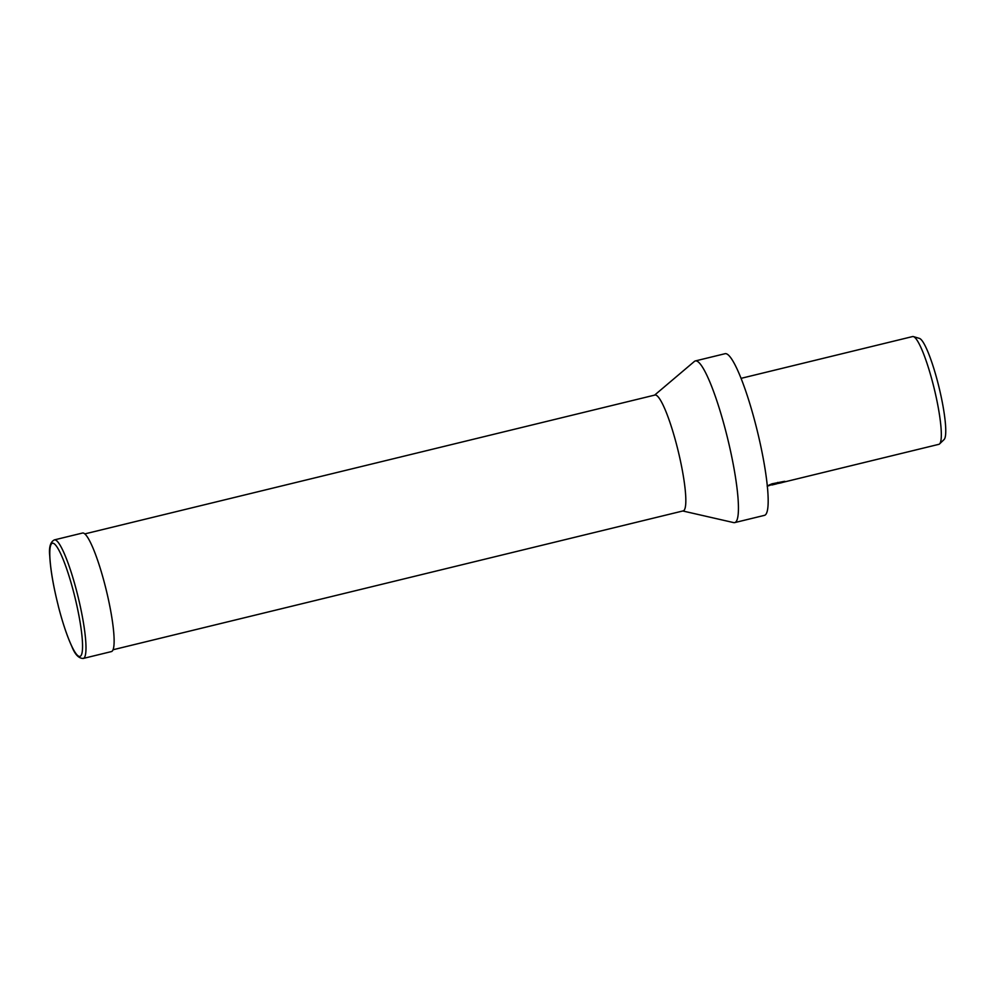 <?xml version="1.0" encoding="UTF-8"?>
<svg xmlns="http://www.w3.org/2000/svg" width="995" height="995" viewBox="0 0 995 995"><rect width="100%" height="100%" fill="white"/><g stroke="black" fill="none" stroke-linecap="round" stroke-linejoin="round"><path stroke-width="1.49" d="M113.032 649.76L683.167 510.895A59.625 9.328 -103.7 0 0 683.752 510.609A59.625 9.328 -103.7 0 0 677.632 448.795A59.625 9.328 -103.7 0 0 654.946 395.04L84.811 533.905M682.806 510.982L733.663 522.599A83.194 13.01 -103.7 0 0 734.708 522.599A83.194 13.01 -103.7 0 0 735.529 522.201A83.194 13.01 -103.7 0 0 726.997 435.934A83.194 13.01 -103.7 0 0 695.343 360.936A83.194 13.01 -103.7 0 0 694.522 361.334A83.194 13.01 -103.7 0 0 694.41 361.421A83.194 13.01 -103.7 0 0 694.299 361.521M734.708 522.599L764.458 515.36A83.194 13.01 -103.7 0 0 765.267 514.962A83.194 13.01 -103.7 0 0 756.735 428.696A83.194 13.01 -103.7 0 0 725.081 353.698L695.343 360.936M778.861 483.284L769.583 485.224M777.68 482.426L777.941 483.396L781.249 482.724A55.459 8.681 76.3 0 1 781.15 482.749L938.845 444.33A55.459 8.681 -103.7 0 0 939.392 444.068A55.459 8.681 -103.7 0 0 939.566 443.919A55.459 8.681 -103.7 0 0 934.156 388.398A55.459 8.681 -103.7 0 0 913.422 336.596A55.459 8.681 -103.7 0 0 912.602 336.559L741.064 378.349M767.294 485.97L776.958 483.072L769.309 484.938L772.07 483.794L783.936 481.443M784.844 481.331C777.655 482.563 775.329 484.652 784.097 481.99M939.566 443.919L944.093 439.541A52.262 8.171 -103.7 0 0 938.994 387.217A52.262 8.171 -103.7 0 0 919.455 338.412L913.422 336.596M769.906 485.349C766.871 486.356 766.349 486.381 768.327 485.398M83.269 658.441A61.006 9.54 -103.7 0 0 83.866 658.143A61.006 9.54 -103.7 0 0 77.1 592.883A61.006 9.54 -103.7 0 0 54.389 539.887L82.523 533.034A61.006 9.54 -103.7 0 1 105.234 586.03A61.006 9.54 -103.7 0 1 112 651.29A61.006 9.54 -103.7 0 1 111.403 651.588L83.269 658.441C78.779 658.479 74.973 654.511 71.864 646.526C67.138 636.303 62.598 622.733 58.245 605.843A58.232 9.104 -103.7 0 0 80.52 656.115A58.232 9.104 -103.7 0 0 74.065 593.816A58.232 9.104 -103.7 0 0 51.815 543.506A58.232 9.104 -103.7 0 0 58.282 605.806C53.282 586.018 50.447 569.401 49.75 556.006C48.805 547.287 50.359 541.914 54.389 539.887M771.933 484.988L776.61 483.856M654.598 395.127L694.41 361.421"/></g></svg>

